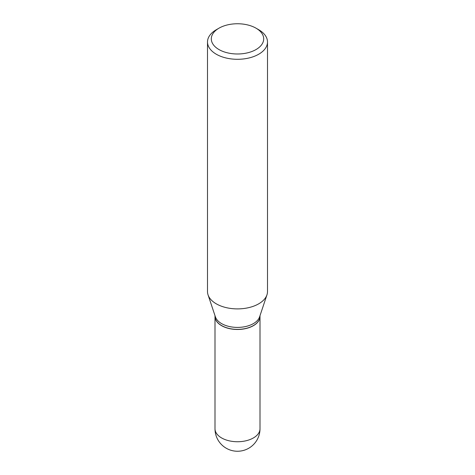 <?xml version="1.0" encoding="UTF-8"?>
<svg xmlns="http://www.w3.org/2000/svg" width="475" height="475" viewBox="0 0 475 475"><rect width="100%" height="100%" fill="white"/><g stroke="black" fill="none" stroke-linecap="round" stroke-linejoin="round"><path stroke-width="0.71" d="M214.997 316.433A22.503 12.991 0 0 0 214.997 316.487A22.503 12.991 0 0 0 221.588 325.672A22.503 12.991 0 0 0 246.109 328.486A22.503 12.991 0 0 0 260.003 316.487A22.503 12.991 0 0 0 260.003 316.433M214.997 315.655L214.997 316.38A22.503 12.991 0 0 0 221.588 325.565A22.503 12.991 0 0 0 253.412 325.565L253.412 325.565A22.503 12.991 0 0 0 260.003 316.38L260.003 315.655M216.285 29.735L218.981 28.179L216.291 29.735A29.996 17.32 0 0 0 216.285 29.735A29.996 17.32 0 0 0 207.504 41.978L207.504 291.579A29.996 17.32 0 0 0 208.044 294.856L215.401 316.872A22.503 12.991 0 0 0 230.903 326.836A22.503 12.991 0 0 0 253.412 323.6A22.503 12.991 0 0 0 259.599 316.872L266.956 294.856A29.996 17.32 0 0 0 267.496 291.579L267.496 41.978A29.996 17.32 0 0 0 258.715 29.735L256.019 28.179A26.19 15.117 0 0 0 218.981 28.179L218.981 28.179A26.19 15.117 0 0 0 218.981 49.56A26.19 15.117 0 0 0 256.019 49.56A26.19 15.117 0 0 0 256.019 28.179M221.629 325.595A22.378 12.92 0 0 0 221.677 325.618A22.378 12.92 0 0 0 253.323 325.618L253.323 325.618M207.504 41.978A29.996 17.32 0 0 0 226.023 57.98A29.996 17.32 0 0 0 258.709 54.227A29.996 17.32 0 0 0 267.496 41.978M208.044 294.856A29.996 17.32 0 0 0 228.713 308.138A29.996 17.32 0 0 0 258.709 303.822A29.996 17.32 0 0 0 266.956 294.856M260.003 428.747A22.503 22.503 0 0 1 248.752 448.234A22.503 22.503 0 0 1 214.997 428.747A22.503 12.991 0 0 0 221.588 437.932A22.503 12.991 0 0 0 253.412 437.932A22.503 12.991 0 0 0 260.003 428.747L260.003 316.487M214.997 428.747L214.997 316.487"/></g></svg>
